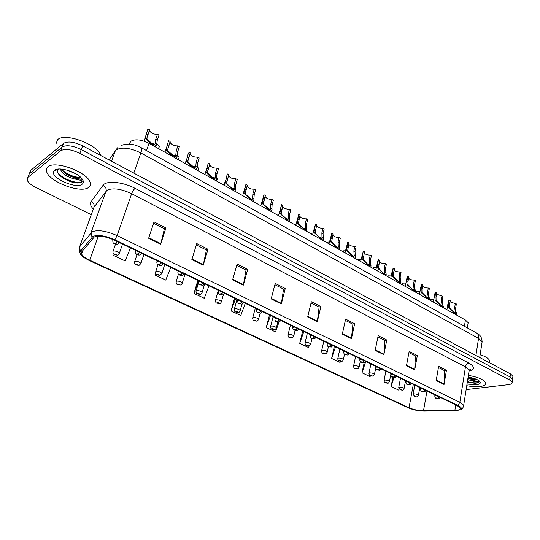 <?xml version="1.0" encoding="UTF-8"?>
<svg xmlns="http://www.w3.org/2000/svg" width="540" height="540" viewBox="0 0 540 540"><rect width="100%" height="100%" fill="white"/><g stroke="black" fill="none" stroke-linecap="round" stroke-linejoin="round"><path stroke-width="0.81" d="M128.824 144.059L131.227 141.061C135.587 138.875 141.527 139.631 149.033 143.343L465.426 320.024L468.16 322.711L467.951 323.993M47.912 166.867C46.427 168.089 46.001 169.688 46.642 171.673C49.295 181.926 80.838 193.705 88.486 187.495C90.241 186.28 90.788 184.592 90.113 182.432C87.932 172.328 54.857 159.989 47.912 166.867C46.427 168.089 46.001 169.688 46.642 171.673C49.295 181.926 80.838 193.705 88.486 187.495C90.241 186.28 90.788 184.592 90.113 182.432C87.932 172.328 54.857 159.989 47.912 166.867M466.756 385.702C471.744 386.674 476.172 386.951 480.04 386.539C484.245 385.979 486.128 384.757 485.683 382.86C483.833 379.58 478.069 377.082 468.382 375.368C478.069 377.082 483.833 379.58 485.683 382.86C486.128 384.757 484.245 385.979 480.04 386.539C476.172 386.951 471.744 386.674 466.756 385.702M94.257 237.04C98.901 235.325 105.556 236.351 114.224 240.118L457.137 405.581L460.229 408.031C460.593 409.482 458.811 410.265 454.876 410.373L423.502 410.758C418.385 410.67 413.566 409.664 409.043 407.74L89.714 260.213C85.28 258.113 82.559 256.014 81.547 253.922L81.743 251.836L94.257 237.04M92.934 236.405L80.399 251.309C79.265 252.976 80.521 255.11 84.166 257.702L89.161 260.496L408.281 407.822C413.235 409.928 418.52 411.028 424.13 411.122L455.497 410.751L460.816 409.698C462.213 408.564 461.275 407.16 457.994 405.5L114.858 239.78C105.334 235.643 98.03 234.515 92.934 236.405M466.148 389.596L508.235 384.689C511.11 384.311 512.406 383.488 512.116 382.219L512.528 379.188L512.386 380.207L512.528 379.188L510.064 376.961L81.243 149.594C72.725 145.557 66.346 144.713 62.107 147.069L29.248 173.934L28.418 175.993M438.426 367.558L444.548 370.656L444.056 384.46L446.432 370.319L438.635 366.356L436.192 380.565L444.056 384.46M444.44 370.602L446.432 370.319M408.915 352.613L415.463 355.928L414.693 369.927L417.332 355.543L409.144 351.392L406.438 365.843L414.693 369.927M415.361 355.874L417.332 355.543M377.926 336.913L384.939 340.463L383.866 354.672L386.775 340.031L378.182 335.671L375.185 350.379L383.866 354.672M384.838 340.416L386.775 340.031M345.344 320.409L352.863 324.216L351.445 338.627L354.665 323.737L345.62 319.14L342.313 334.112L351.445 338.627M352.769 324.169L354.665 323.737M153.583 223.27L164.41 228.757L160.67 244.229L165.935 227.927L154.042 221.893L148.635 238.268L160.67 244.229M164.342 228.724L165.935 227.927M196.331 244.924L206.375 250.013L203.202 265.268L207.974 249.264L196.749 243.567L191.842 259.652L203.202 265.268M206.294 249.973L207.974 249.264M236.702 265.376L246.024 270.094L243.358 285.14L247.685 269.426L237.074 264.04L232.625 279.835L243.358 285.14M245.943 270.054L247.685 269.426M274.88 284.715L283.547 289.103L281.34 303.939L285.262 288.502L275.218 283.406L271.188 298.91L281.34 303.939M283.459 289.062L285.262 288.502M311.04 303.028L319.113 307.118L317.318 321.739L320.875 306.578L311.351 301.745L307.692 316.98L317.318 321.739M319.019 307.071L320.875 306.578M512.116 382.219L509.645 380.012L79.812 153.34C71.273 149.317 64.881 148.466 60.649 150.788L27.844 177.417L27.162 180.07C28.154 182.534 30.983 184.957 35.654 187.326L91.28 214.684M334.341 346.329L331.628 358.445L340.072 362.428L340.436 361.334M364.203 362.495L362.057 372.816L370.116 376.623L370.4 375.739M392.87 377.433L391.115 386.539L398.81 390.17L399.148 389.09M234.556 298.175L231.012 310.919L240.786 315.542L245.255 303.338M197.829 280.456L193.954 293.423L204.255 298.283L208.973 285.836M155.588 272.849L154.906 274.975L165.76 280.105L170.755 267.394M114.075 254.414L113.697 255.515L125.159 260.928L130.451 247.948M302.684 331.054L299.72 343.373L308.576 347.558L309.177 345.803M269.46 315.023L266.22 327.55L275.522 331.945L279.059 321.941M266.22 327.55L270.513 315.529M231.012 310.919L235.541 298.654M193.954 293.423L198.308 282.056M154.906 274.975L155.642 273.119M113.697 255.515L114.136 254.455M299.72 343.373L303.791 331.587M331.628 358.445L335.495 346.882M362.057 372.816L365.735 361.476M391.115 386.539L393.917 377.608M55.762 169.587L56.268 170.087M512.798 377.19L512.939 376.157L510.482 373.923L82.667 145.854C74.169 141.817 67.804 140.981 63.558 143.357L30.645 170.471L29.808 172.544M512.939 376.157L512.528 379.188L510.064 376.961L81.243 149.594C72.725 145.557 66.346 144.713 62.107 147.069L29.248 173.934L27.844 177.417M149.445 129.958L149.452 130.592C151.038 133.238 153.711 134.467 157.464 134.271L158.996 135.142L157.289 140.137L156.715 144.524L156.195 145.368L152.321 144.362L152.084 145.044M151.585 144.767L151.821 144.086C148.905 142.29 146.812 140.346 145.55 138.267L145.334 137.281L147.71 129.593M151.774 143.903L151.949 143.397L154.791 144.133L155.169 143.66L155.743 139.273L157.464 134.271M147.96 128.878L149.513 129.762L146.86 138.139L147.116 139.144L151.585 143.188L151.821 144.086M117.099 241.501L115.823 243.297L114.352 243.081C114.399 243.736 115.081 244.067 116.397 244.06L115.918 243.338L115.783 243.769L114.925 243.472L115.823 243.297M151.949 143.397L152.321 144.362M115.918 243.338L117.356 241.63M156.688 143.552L159.233 146.455L159.01 147.737M114.689 254.745L116.444 254.954C116.404 254.333 115.742 254.023 114.467 254.016L114.939 254.698L115.061 254.293L115.891 254.583L115.02 254.738M114.939 254.698L114.581 254.711C113.198 253.361 113.393 254.968 112.894 251.755L113.171 251.08C115.661 250.783 117.74 251.498 119.394 253.213L119.165 253.868M170.033 141.797L170.06 142.324C171.578 144.855 174.177 146.036 177.869 145.861L179.368 146.705L177.734 151.666L177.275 156.047L176.796 156.951L173.158 156.013L172.935 156.688M172.449 156.418L172.672 155.743C169.83 153.988 167.744 152.057 166.415 149.958L166.165 148.972L168.338 141.487M172.591 155.486L172.746 155.027L175.412 155.716L175.77 155.203L176.236 150.815L177.869 145.861M168.629 140.616L170.141 141.473L167.65 149.803L167.933 150.815L172.388 154.832L172.672 155.743M139.442 252.288L138.159 254.036L136.694 253.82C136.701 254.448 137.363 254.765 138.679 254.772L138.24 254.077L138.085 254.489L137.248 254.198L138.159 254.036M172.746 155.027L173.158 156.013M138.24 254.077L139.691 252.403M190.066 153.306L190.1 153.731C191.552 156.161 194.096 157.295 197.728 157.133L199.186 157.957L197.626 162.878L197.269 167.258L196.844 168.217L193.421 167.339L193.212 168.008M192.74 167.744L192.949 167.076C190.175 165.362 188.089 163.445 186.705 161.339L186.428 160.34L188.406 153.056M192.841 166.759L192.969 166.347L195.48 166.988L195.804 166.435L196.162 162.054L197.728 157.133M188.737 152.03L190.208 152.861L187.866 161.15L188.183 162.162L192.625 166.151L192.949 167.076M161.143 262.757L159.84 264.465L158.395 264.249C158.362 264.85 159.003 265.154 160.326 265.174L159.928 264.506L159.746 264.897L158.929 264.62L159.84 264.465M192.969 166.347L193.421 167.339M159.928 264.506L161.379 262.872M209.567 164.504L209.601 164.835C210.998 167.157 213.482 168.244 217.06 168.102L218.477 168.905L216.986 173.792L216.351 179.179L213.138 178.362L212.935 179.024M212.476 178.767L212.679 178.106C209.966 176.425 207.887 174.528 206.449 172.402L206.138 171.403L207.941 164.302M212.531 177.728L212.645 177.356L215.008 177.957L215.305 177.363L215.561 172.989L217.06 168.102M208.305 163.134L209.736 163.951L207.542 172.186L207.887 173.212L212.308 177.167L212.679 178.106M182.223 272.93L180.913 274.597L179.482 274.381C179.415 274.954 180.036 275.258 181.352 275.279L180.995 274.637L180.792 275.009L179.989 274.745L180.913 274.597M212.645 177.356L213.138 178.362M180.995 274.637L182.453 273.038M228.555 175.399L228.589 175.642C229.925 177.863 232.355 178.916 235.879 178.787L237.256 179.57L235.832 184.417L235.352 189.851L232.328 189.088L232.132 189.743M231.687 189.493L231.883 188.838L225.666 183.175L225.329 182.169L226.969 175.244M231.701 188.413L231.795 188.069L234.023 188.629L234.448 183.634L235.879 178.787M227.353 173.947L228.751 174.744L226.692 182.932L227.063 183.958L231.471 187.886L231.883 188.838M202.716 282.812L201.4 284.452L199.976 284.229C199.874 284.783 200.482 285.073 201.798 285.107L201.474 284.486L200.462 284.587L201.4 284.452M231.795 188.069L232.328 189.088M201.474 284.486L202.939 282.926M177.208 155.135L179.105 157.531L178.848 158.828M136.296 264.971L138.058 265.187C138.051 264.593 137.41 264.29 136.134 264.276L136.559 264.931L136.715 264.546L137.525 264.823L136.647 264.971M136.559 264.931L136.195 264.931C135.243 264.911 134.696 263.952 134.555 262.055L134.865 261.38C137.336 261.11 139.367 261.799 140.947 263.446L140.738 264.067M197.174 166.462L198.464 168.318L198.16 169.628M157.309 274.907L159.071 275.137C159.097 274.57 158.477 274.273 157.194 274.246L157.586 274.88L157.761 274.516L158.551 274.779L157.667 274.921M157.586 274.88L157.208 274.874C156.31 274.887 155.776 273.949 155.608 272.072L155.952 271.397C158.402 271.154 160.387 271.816 161.906 273.389L161.71 273.983M216.635 177.606L217.31 178.821L216.972 180.151M177.741 284.58L179.503 284.81C179.564 284.269 178.956 283.979 177.68 283.946L178.031 284.56L179.003 284.465L178.112 284.594M178.031 284.56L177.64 284.54C176.796 284.58 176.276 283.669 176.081 281.806L176.452 281.138C178.888 280.915 180.833 281.556 182.291 283.061L182.115 283.628M100.663 155.453C97.7 144.43 64.78 132.239 57.625 139.691L55.971 143.876M75.992 173.873L67.487 170.249M81.979 178.72L80.345 180.238L74.628 178.943L79.441 178.193L80.278 176.931M74.628 178.943C67.385 177.181 62.613 173.954 60.325 169.263L60.278 168.993M80.264 176.985L79.427 177.64C76.167 178.497 71.705 177.275 66.042 173.954L61.175 169.047M53.966 170.843C48.762 176.863 75.755 189.554 82.121 184.255C84.125 182.702 83.713 180.454 80.892 177.505C74.972 171.214 58.421 166.644 54.56 170.249L53.966 170.843L58.138 169.472C56.599 171.902 58.266 174.785 63.146 178.119C70.234 182.237 76.106 183.742 80.764 182.642L81.284 182.358L82.242 179.273M82.337 180.934C80.899 185.301 62.262 179.651 57.672 172.294M79.772 177.458C73.15 176.951 67.001 174.238 61.317 169.324M77.281 183.04C72.684 182.709 67.851 180.961 62.775 177.802L60.919 176.465M77.834 177.944C73.616 177.383 69.289 175.723 64.861 172.955L66.042 173.954M489.409 362.536L489.672 360.781C488.849 358.567 485.676 356.535 480.155 354.686M467.303 382.259L475.909 383.339L479.311 381.827L475.268 381.78L469.658 380.133L474.653 380.281L476.935 379.519M469.658 380.133L467.714 379.607M476.719 379.418L474.741 379.714L467.876 378.574M467.012 384.082L476.476 384.723C480.215 384.163 481.201 382.948 479.446 381.092C477.158 379.235 473.384 377.899 468.113 377.082M479.311 381.827C477.839 383.258 473.87 383.204 467.397 381.659M475.004 378.729L468.038 377.555M475.45 383.387L467.316 382.171M476.334 379.249L467.957 378.061M247.05 185.996L247.077 186.158C248.36 188.291 250.736 189.304 254.205 189.196L255.548 189.959L254.192 194.765L253.854 200.239L251.006 199.53L250.823 200.185M250.385 199.942L250.574 199.287L244.37 193.657L244.006 192.652L245.903 184.478L242.683 195.635M250.357 198.815L252.538 199.031L252.841 194.002L254.205 189.196M245.903 184.478L247.266 185.254L245.335 193.394L245.741 194.427L250.128 198.322L250.574 199.287M222.635 292.43L221.312 294.03L219.901 293.807C219.767 294.334 220.361 294.617 221.677 294.665L221.393 294.064L220.374 294.158L221.312 294.03M250.445 198.504L251.006 199.53M221.393 294.064L222.858 292.531M265.066 196.324L265.086 196.405C266.321 198.45 268.65 199.422 272.066 199.334L273.375 200.077L272.079 204.842L271.883 210.364L269.197 209.696L269.021 210.344M268.596 210.107L268.778 209.459L262.595 203.87L262.204 202.858L263.979 194.738L260.847 205.781M268.522 208.953L270.574 209.156L270.763 204.107L272.066 199.334M263.979 194.738L265.302 195.494L263.5 203.587L263.925 204.62L268.292 208.487L268.778 209.459M242.021 301.779L240.692 303.345L239.288 303.129C239.126 303.629 239.699 303.905 241.016 303.959L240.766 303.385L239.74 303.466L240.692 303.345M268.603 208.663L269.197 209.696M240.766 303.385L242.237 301.887M281.482 210.722L282.636 206.388C283.824 208.352 286.099 209.291 289.474 209.21L290.75 209.939L289.507 214.67L289.454 220.232L286.922 219.605L286.754 220.246M286.342 220.016L286.51 219.375L280.348 213.826L279.936 212.807L281.583 204.734L278.546 215.663M286.227 218.835L288.158 219.024L288.225 213.948L289.474 209.21M281.583 204.734L282.879 205.47L281.198 213.516L281.644 214.549L285.998 218.39L286.51 219.375M260.881 310.878L259.544 312.417L258.154 312.194C257.965 312.68 258.525 312.944 259.834 313.004L259.619 312.451L258.593 312.525L259.544 312.417M286.295 218.558L286.922 219.605M259.619 312.451L261.09 310.979M197.613 293.983L199.382 294.219C199.476 293.706 198.882 293.423 197.606 293.382L197.924 293.969L198.902 293.882L197.998 294.003M197.924 293.969L197.519 293.942C196.729 294.023 196.229 293.132 196 291.276L196.405 290.615C198.821 290.412 200.725 291.033 202.122 292.478L201.96 293.018M216.965 303.136L218.727 303.379C218.849 302.886 218.275 302.616 216.999 302.562L217.282 303.129L218.268 303.048L217.357 303.163M217.282 303.129L216.864 303.102C216.122 303.203 215.629 302.332 215.386 300.49L215.818 299.842C218.214 299.653 220.084 300.254 221.427 301.637L221.279 302.157M235.798 312.053L237.56 312.302C237.715 311.823 237.154 311.56 235.879 311.506L236.129 312.053L237.121 311.978L236.203 312.086M236.129 312.053L235.703 312.012C235.008 312.134 234.522 311.283 234.252 309.461L234.718 308.819C237.094 308.651 238.93 309.238 240.226 310.561L240.084 311.054M299.761 216.175C300.956 218.032 303.183 218.916 306.443 218.849L307.685 219.55L306.504 224.249L306.585 229.851L304.196 229.257L304.034 229.898M303.635 229.675L303.791 229.034L297.655 223.519L297.216 222.507L298.755 214.481L295.799 225.295M303.48 228.46L305.296 228.643L305.255 223.547L306.443 218.849M298.755 214.481L300.01 215.197L298.451 223.196L298.917 224.228L303.791 229.034M279.241 319.741L277.904 321.246L276.521 321.023C276.305 321.482 276.851 321.746 278.161 321.806L277.972 321.28L276.939 321.347L277.904 321.246M303.541 228.211L304.196 229.257M277.972 321.28L279.443 319.842M316.46 225.727C317.675 227.475 319.849 228.312 322.994 228.245L324.203 228.933L323.075 233.591L323.298 239.227L321.037 238.673L320.882 239.308M320.49 239.085L320.645 238.451L314.523 232.976L314.064 231.957L315.495 223.985L312.613 234.691M320.294 237.85L322.016 238.025L321.86 232.902L322.994 228.245M315.495 223.985L316.717 224.681L315.266 232.632L315.752 233.672L320.645 238.451M297.122 328.367L295.778 329.839L294.408 329.623C294.165 330.062 294.698 330.318 296.001 330.386L295.846 329.873L294.813 329.94L295.778 329.839M320.355 237.614L321.037 238.673M295.846 329.873L297.317 328.462M332.755 235.035C333.983 236.682 336.11 237.472 339.14 237.411L340.322 238.079L339.242 242.703L339.593 248.373L337.46 247.853L337.311 248.481M336.926 248.265L337.075 247.637L330.973 242.204L330.5 241.178L331.823 233.253L329.015 243.844M336.697 247.01L338.317 247.172L338.06 242.035L339.14 237.411M331.823 233.253L333.018 233.935L331.668 241.832L337.075 247.637M314.537 336.771L313.193 338.216L311.837 337.993C311.567 338.418 312.086 338.668 313.389 338.742L313.261 338.249L312.221 338.303L313.193 338.216M336.751 246.787L337.46 247.853M313.261 338.249L314.732 336.865M348.658 244.114C349.893 245.666 351.972 246.416 354.895 246.355L356.049 247.01L355.023 251.6L355.495 257.297L353.477 256.804L353.336 257.432M352.964 257.222L353.106 256.594L347.024 251.201L346.531 250.175L347.753 242.298L345.013 252.781M352.701 255.947L354.233 256.102L353.862 250.945L354.895 246.355M347.753 242.298L348.921 242.96L347.672 250.817L353.106 256.594M331.513 344.966L330.163 346.376L328.82 346.16C328.523 346.558 329.029 346.802 330.332 346.882L330.23 346.41L329.184 346.457L330.163 346.376M352.748 255.737L353.477 256.804M330.23 346.41L331.702 345.053M364.183 252.976C365.425 254.435 367.45 255.137 370.278 255.083L371.405 255.724L370.42 260.28L371.021 266.004L369.11 265.545L368.975 266.159M368.611 265.957L368.746 265.343L362.691 259.976L362.178 258.95L362.3 255.704L363.305 251.127L360.626 261.502M368.314 264.668L369.758 264.809L369.293 259.639L370.278 255.083M363.305 251.127L364.446 251.775L363.292 259.578L368.746 265.343M348.057 352.944L346.707 354.335L345.371 354.112C345.06 354.503 345.553 354.74 346.849 354.82L346.768 354.368L345.728 354.409L346.707 354.335M368.354 264.472L369.11 265.545M346.768 354.368L348.239 353.032M278.363 215.561L278.843 214.583M254.144 320.733L255.899 320.99C256.088 320.531 255.542 320.274 254.266 320.213L254.482 320.733L255.481 320.672L254.556 320.767M254.482 320.733L254.05 320.693C253.388 320.828 252.916 319.997 252.632 318.195L253.125 317.56C255.481 317.412 257.283 317.979 258.532 319.255L258.404 319.721M295.164 224.944L295.407 224.012L296.156 223.911M272.018 329.191L273.773 329.447C273.983 329.015 273.449 328.759 272.18 328.691L272.369 329.197L273.368 329.144L272.437 329.231M272.369 329.197L271.924 329.15C271.316 329.326 270.851 328.509 270.533 326.707L271.06 326.079C273.395 325.951 275.171 326.498 276.365 327.726L276.25 328.165M311.56 234.103L311.789 233.172L313.018 233.057M289.44 337.433L291.195 337.696C291.425 337.277 290.905 337.034 289.636 336.96L289.798 337.446L290.804 337.392L289.865 337.48M289.798 337.446L289.346 337.392C288.785 337.595 288.326 336.798 287.982 334.996L288.536 334.382C290.858 334.267 292.592 334.8 293.753 335.981L293.645 336.393M327.564 243.034L327.78 242.116L329.447 242.015M306.423 345.465L308.171 345.735C308.428 345.337 307.928 345.101 306.659 345.019L306.794 345.492L307.8 345.445L306.862 345.519M306.794 345.492L306.335 345.425C305.788 345.627 305.343 344.844 304.992 343.082L305.572 342.475C307.874 342.38 309.589 342.893 310.703 344.027L310.608 344.425M343.184 251.762L343.393 250.844L345.472 250.783M322.988 353.302L324.736 353.579C325.013 353.194 324.52 352.964 323.257 352.877L323.365 353.329L324.371 353.288L323.426 353.363M323.365 353.329L322.9 353.261C322.151 353.174 321.712 352.404 321.584 350.96L322.191 350.372C324.473 350.285 326.153 350.791 327.233 351.877L327.146 352.256M379.343 261.617C380.579 262.994 382.57 263.655 385.297 263.608L386.397 264.236L385.459 268.758L386.181 274.509L384.365 274.07L384.237 274.685M383.879 274.489L384.007 273.875L377.98 268.549L377.453 267.523L377.527 264.283L378.486 259.747L377.744 261.11L375.86 270.007M383.549 273.179L384.925 273.314L384.358 268.13L385.297 263.608M378.486 259.747L379.6 260.381L378.54 268.137L384.007 273.875M364.19 360.733L362.839 362.097L361.517 361.874C361.179 362.245 361.658 362.475 362.954 362.563L362.9 362.124L361.854 362.158L362.839 362.097M383.589 272.997L384.365 274.07M362.9 362.124L364.372 360.815M394.146 270.054C395.388 271.35 397.325 271.978 399.964 271.937L401.038 272.551L400.147 277.034L400.984 282.812L399.263 282.4L399.141 283.007M398.797 282.812L398.918 282.204L392.911 276.919L392.364 275.893L392.398 272.666L393.316 268.164L392.533 269.514L390.744 278.316M398.432 281.495L399.728 281.624L399.067 276.426L399.964 271.937M393.316 268.164L394.402 268.778L393.491 273.281L393.431 276.487L398.918 282.204M379.931 368.327L378.574 369.664L377.264 369.441C376.906 369.799 377.379 370.022 378.668 370.116L378.635 369.691L377.588 369.725L378.574 369.664M398.466 281.32L399.263 282.4M378.635 369.691L380.106 368.408M408.605 278.289C409.846 279.511 411.743 280.112 414.295 280.071L415.348 280.672L414.497 285.12L414.68 288.414L415.442 290.918L413.815 290.534L413.694 291.134M413.357 290.945L413.471 290.344L407.498 285.093L406.931 284.067L406.924 280.854L407.801 276.385L406.978 277.722L405.277 286.436M412.965 289.615L414.194 289.737L413.444 284.526L414.295 280.071M407.801 276.385L408.861 276.986L407.99 281.455L407.97 284.648L413.471 290.344M395.287 375.732L393.93 377.048L392.627 376.826C392.256 377.163 392.715 377.386 393.998 377.487L393.991 377.075L392.938 377.102L393.93 377.048M412.999 289.447L413.815 290.534M393.991 377.075L395.456 375.82M422.739 286.335C423.974 287.489 425.831 288.056 428.301 288.023L429.327 288.61L428.517 293.024L428.74 296.298L429.577 298.843L428.024 298.478L427.916 299.079M427.586 298.89L427.694 298.289L421.74 293.078L421.166 292.052L421.119 288.86L421.949 284.418L421.092 285.741L419.472 294.361M427.16 297.554L428.328 297.662L427.484 292.444L428.301 288.023M421.949 284.418L422.989 285.012L422.159 289.447L422.179 292.619L427.694 298.289M410.272 382.968L408.915 384.257L407.626 384.035C407.234 384.358 407.68 384.575 408.962 384.676L408.976 384.284L407.923 384.305L408.915 384.257M427.194 297.392L428.024 298.478M408.976 384.284L410.44 383.049M436.556 294.192L442.996 296.365L442.226 300.753L442.476 304.007L443.387 306.592L441.916 306.241L441.808 306.835M441.484 306.653L441.592 306.059L435.665 300.881L435.078 299.855L434.99 296.676L435.78 292.275L434.889 293.578L433.35 302.11M441.038 305.303L442.145 305.411L441.214 300.186L441.99 295.799M435.78 292.275L436.799 292.849L436.01 297.25L436.07 300.409L441.592 306.059M424.906 390.029L423.549 391.291L422.267 391.075C421.862 391.385 422.3 391.595 423.576 391.702L423.603 391.318L422.557 391.331L423.549 391.291M441.065 305.154L441.916 306.241M423.603 391.318L425.068 390.103M450.063 301.874L456.361 303.953L455.625 308.306L455.909 311.546L456.887 314.159L455.49 313.828L455.389 314.422M455.072 314.24L455.173 313.652L448.673 307.483L448.551 304.317L449.307 299.95L448.376 301.239L446.918 309.683M454.599 312.883L455.652 312.984L454.639 307.753L455.375 303.392M449.307 299.95L450.299 300.51L449.55 304.884L449.644 308.029L455.173 313.652M439.195 396.92L437.839 398.169L436.57 397.946C436.144 398.243 436.57 398.446 437.846 398.561L437.893 398.189L436.84 398.203L437.839 398.169M454.626 312.734L455.49 313.828M437.893 398.189L439.351 397.001M358.439 260.28L358.641 259.369L361.098 259.355M339.147 360.95L340.889 361.226C341.185 360.862 340.706 360.632 339.444 360.545L339.532 360.983L340.544 360.95L339.593 361.01M339.532 360.983L339.059 360.909C338.344 360.842 337.912 360.092 337.763 358.648L338.398 358.067C340.666 358 342.32 358.493 343.359 359.539L343.278 359.897M373.343 268.603L373.531 267.698L376.339 267.746M354.915 368.408L356.656 368.692C356.974 368.341 356.501 368.118 355.246 368.03L355.307 368.449L356.319 368.422L355.367 368.476M355.307 368.449L354.827 368.368C354.152 368.327 353.727 367.592 353.552 366.154L354.213 365.58C356.461 365.526 358.088 366.005 359.1 367.018L359.026 367.349M387.902 276.73L388.085 275.839L391.223 275.947M370.312 375.692L372.04 375.982C372.377 375.644 371.918 375.428 370.67 375.327L370.71 375.732L371.723 375.712L370.771 375.766M370.71 375.732L370.224 375.651C369.583 375.638 369.164 374.909 368.969 373.471L369.65 372.917C371.885 372.87 373.484 373.336 374.463 374.315L374.396 374.632M402.131 284.675L402.307 283.79L405.756 283.973M385.344 382.806L387.065 383.096C387.423 382.772 386.978 382.563 385.729 382.462L385.742 382.853L386.762 382.833L385.803 382.88M385.742 382.853L385.25 382.765C384.629 382.752 384.217 382.043 384.014 380.619L384.723 380.079C386.937 380.045 388.517 380.498 389.462 381.443L389.401 381.74M416.043 292.444L416.212 291.566L419.951 291.823M400.019 389.745L401.74 390.042C402.111 389.738 401.679 389.529 400.43 389.421L400.43 389.799L401.45 389.786L400.484 389.826M400.43 389.799L398.709 387.599L399.445 387.072C401.639 387.052 403.198 387.49 404.116 388.402L404.062 388.685M429.651 300.044L429.806 299.174L433.823 299.504M414.362 396.536L416.077 396.833C416.468 396.536 416.036 396.333 414.794 396.225L415.172 396.556M415.179 396.407L415.692 396.65L414.835 396.617M414.774 396.589L413.066 394.423L413.829 393.903C416.002 393.889 417.542 394.328 418.433 395.199L418.379 395.469M129.593 144.092L130.376 141.899M146.522 150.606L149.033 143.343M464.407 326.281L465.426 320.024M93.312 209.075C90.544 206.118 89.829 203.627 91.172 201.609L103.025 185.355C106.15 180.286 122.958 181.804 135.128 188.386L468.767 363.035C467.066 363.488 465.973 364.77 465.473 366.869L131.645 193.698C121.102 188.825 112.921 187.663 107.096 190.222L93.994 207.205L93.447 208.71M468.767 363.035C474.849 366.64 475.011 369.306 469.26 371.034M468.963 371.669L469.199 370.15L465.473 366.869L459.837 402.307L463.664 405.371L463.421 406.775M80.399 251.309L79.528 247.016L92.138 231.795C97.943 229.595 106.272 230.87 117.126 235.616L114.858 239.78M91.982 237.175L91.058 232.686L105.989 191.221C106.596 188.69 105.611 186.732 103.025 185.355M457.994 405.5L459.837 402.307L117.126 235.616L131.645 193.698C132.617 191.174 133.778 189.405 135.128 188.386M509.645 380.012L510.482 373.923M79.812 153.34L82.667 145.854M60.649 150.788L63.558 143.357M79.528 247.016L93.994 207.205C94.588 204.768 93.643 202.905 91.172 201.609M409.043 407.74L413.296 384.426M423.502 410.758L426.971 391.021M454.876 410.373L455.76 404.912M89.714 260.213L98.267 236.176M317.412 321.219L307.814 316.467M281.448 303.406L271.323 298.391M243.479 284.6L232.781 279.301M203.337 264.722L192.011 259.112M160.832 243.668L148.817 237.715M351.526 338.114L342.421 333.605M383.933 354.166L375.287 349.88M414.754 369.434L406.526 365.357M444.11 383.967L436.273 380.086M481.882 343.406L482.132 341.779L478.555 338.371L140.839 152.969C130.424 147.906 122.276 146.84 116.404 149.776L115.277 150.889L111.517 161.237M133.805 173.117L140.839 152.969C141.824 150.025 141.912 148.237 141.102 147.609L476.699 333.079C479.135 334.847 481.538 335.462 482.132 341.779L479.723 357.527M30.645 170.471L29.248 173.934M469.868 369.434L470.509 369.401M117.511 147.785L109.006 159.901M476.699 333.079C478.258 334.078 478.872 335.846 478.555 338.371L475.902 355.489M119.347 242.588L117.531 244.276C116.532 244.546 115.29 244.256 113.792 243.398C113.339 243.56 112.982 242.683 112.732 240.779L113.015 240.05L113.704 239.868M119.468 242.642L119.178 242.98M147.771 134.77L146.205 133.893M147.116 139.144L145.55 138.267M156.715 144.524L155.169 143.66M157.289 140.137L155.743 139.273M141.568 253.307L139.739 254.981C138.8 255.231 137.592 254.948 136.107 254.117C135.675 254.293 135.331 253.442 135.067 251.559L136.094 250.668M168.473 146.448L166.955 145.591M167.933 150.815L166.415 149.958M177.275 156.047L175.77 155.203M177.734 151.666L176.236 150.815M163.154 263.723C162.162 265.072 161.548 265.626 161.318 265.37C160.427 265.606 159.253 265.336 157.802 264.546C157.383 264.735 157.039 263.898 156.755 262.028L157.106 261.306L157.829 261.158M188.615 157.802L187.137 156.965M188.183 162.162L186.705 161.339M197.269 167.258L195.804 166.435M197.626 162.878L196.162 162.054M184.126 273.848C183.181 275.157 182.567 275.704 182.284 275.474C181.487 275.697 180.36 275.441 178.888 274.685C178.463 274.867 178.112 274.037 177.835 272.201L178.949 271.343M208.217 168.845L206.779 168.035M207.887 173.212L206.449 172.402M216.729 178.166L215.305 177.363M216.986 173.792L215.561 172.989M204.518 283.689C203.614 284.992 203 285.525 202.669 285.289C198.592 284.472 198.997 285.316 198.315 282.089L199.476 281.252M227.293 179.604L225.896 178.814M227.063 183.958L225.666 183.175M235.669 188.784L234.286 188.008M235.832 184.417L234.448 183.634M55.391 169.749L55.856 170.222M224.35 293.254C223.452 294.543 222.838 295.07 222.494 294.84C218.504 294.003 218.936 294.901 218.234 291.701L219.436 290.885M245.876 190.073L244.512 189.304M245.741 194.427L244.37 193.657M254.117 199.125L252.767 198.369M254.192 194.765L252.841 194.002M243.648 302.569C242.784 303.824 242.163 304.344 241.785 304.128C237.965 303.311 238.288 304.216 237.614 301.05L238.849 300.254M263.972 200.279L262.643 199.53M263.925 204.62L262.595 203.87M272.093 209.196L270.776 208.46M272.079 204.842L270.763 204.107M262.426 311.627C261.596 312.856 260.975 313.369 260.564 313.166C256.878 312.356 257.155 313.301 256.473 310.149L257.742 309.366M281.61 210.215L280.314 209.486M281.644 214.549L280.348 213.826M289.602 219.011L288.32 218.295M289.507 214.67L288.225 213.948M280.712 320.45C279.902 321.658 279.281 322.164 278.843 321.962C275.177 321.111 275.542 322.151 274.826 319.005L276.136 318.242M298.802 219.908L297.54 219.2M298.917 224.228L297.655 223.519M306.673 228.582L305.424 227.88M306.504 224.249L305.255 223.547M298.519 329.042C297.473 330.386 296.851 330.878 296.649 330.534C293.105 329.69 293.429 330.764 292.707 327.625L294.05 326.889M315.569 229.358L314.334 228.663M315.752 233.672L314.523 232.976M323.318 237.911L322.103 237.229M323.075 233.591L321.86 232.902M315.873 337.419C314.84 338.728 314.219 339.221 313.997 338.884C310.628 338.081 310.81 339.107 310.122 336.029L311.499 335.306M331.918 238.572L330.716 237.897M332.181 242.872L330.973 242.204M339.559 247.01L338.371 246.348M339.242 242.703L338.06 242.035M332.782 345.573C331.682 346.896 331.054 347.382 330.912 347.018C327.544 346.181 327.827 347.288 327.091 344.21L328.502 343.514M347.875 247.57L346.7 246.908M348.199 251.856L347.024 251.201M355.401 255.893L354.24 255.245M355.023 251.6L353.862 250.945M349.272 353.531C348.26 354.794 347.632 355.266 347.396 354.956C344.108 354.112 344.392 355.266 343.636 352.188L345.08 351.506M363.44 256.345L362.3 255.704M363.839 260.618L362.691 259.976M370.865 264.56L369.731 263.925M370.42 260.28L369.293 259.639M365.351 361.287C364.351 362.529 363.724 362.995 363.474 362.691C360.335 361.874 360.497 363.002 359.768 359.971L361.246 359.309M378.648 264.917L377.527 264.283M379.1 269.176L377.98 268.549M385.965 273.024L384.858 272.403M385.459 268.758L384.358 268.13M381.038 368.861C380.052 370.082 379.424 370.541 379.161 370.238C376.09 369.414 376.258 370.589 375.502 367.558L377.014 366.917M393.491 273.281L392.398 272.666M394.004 277.526L392.911 276.919M400.707 281.286L399.627 280.685M400.147 277.034L399.067 276.426M396.34 376.245C395.388 377.44 394.76 377.892 394.47 377.602C391.534 376.812 391.588 377.953 390.859 374.963L392.398 374.342M407.99 281.455L406.924 280.854M408.564 285.687L407.498 285.093M415.112 289.359L414.058 288.772M414.497 285.12L413.444 284.526M411.284 383.454C410.339 384.635 409.718 385.081 409.408 384.791C406.471 383.981 406.62 385.169 405.851 382.185L407.41 381.584M422.159 289.447L421.119 288.86M422.786 293.659L421.74 293.078M429.185 297.25L428.152 296.669M428.517 293.024L427.484 292.444M425.871 390.494C424.946 391.655 424.325 392.094 424.001 391.804C421.099 390.987 421.268 392.202 420.485 389.239L422.071 388.658M436.01 297.25L434.99 296.676M436.685 301.448L435.665 300.881M442.935 304.958L441.929 304.391M442.226 300.753L441.214 300.186M440.12 397.366C439.209 398.513 438.588 398.945 438.251 398.662C435.449 397.858 435.544 399.06 434.774 396.131L436.388 395.57M449.55 304.884L448.551 304.317M450.265 309.069L449.273 308.509M456.388 312.498L455.402 311.945M455.625 308.306L454.639 307.753M467.323 327.895L468.16 322.711M469.139 370.541C470.428 369.92 470.86 369.522 470.435 369.34L469.199 370.15L463.664 405.371C463.226 407.693 462.274 409.131 460.816 409.698M80.109 253.375L79.285 249.629M81.547 253.922L82.735 250.634M121.628 145.368C127.386 143.093 133.873 143.836 141.102 147.609M145.341 137.126L143.951 141.115M149.452 130.592L146.867 138.011M113.137 239.612L112.975 240.071M156.195 145.368L155.628 147.022M159.233 146.455L158.49 148.622M122.506 244.114L119.394 253.213L117.531 255.15L114.75 254.786M115.499 244.215L113.117 251.107M166.185 148.52L164.943 152.226M170.06 142.324L167.663 149.465M135.466 250.364L135.29 250.884M176.796 156.951L176.269 158.551M186.469 159.543L185.179 163.525M190.1 153.731L187.893 160.576M157.147 260.827L156.965 261.387M196.844 168.217L196.351 169.763M206.219 170.181L204.869 174.521M209.601 164.835L207.576 171.356M178.207 270.992L178.025 271.586M216.351 179.179L215.899 180.677M225.484 180.374L224.032 185.22M228.589 175.642L226.746 181.791M198.679 280.868L198.491 281.509M235.352 189.851L234.927 191.302M179.105 157.531L178.382 159.732M143.917 254.441L140.947 263.446L139.07 265.376L136.357 265.012M137.018 254.651L134.757 261.441M198.464 168.318L197.755 170.546M164.734 264.492L161.906 273.389L160.016 275.319L157.363 274.948M157.984 264.674L155.797 271.478M217.31 178.821L216.621 181.082M184.984 274.259L182.291 283.061C181.676 284.479 181.042 285.12 180.387 284.985L177.795 284.614M178.416 274.252L176.256 281.246M63.146 178.119L62.775 177.802M79.988 177.647L79.65 177.64M489.672 360.781L489.389 362.684M247.077 186.158L245.43 191.889M218.592 290.473L218.396 291.148M253.854 200.239L253.456 201.656M265.086 196.405L263.642 201.623M237.958 299.822L237.762 300.524M271.883 210.364L271.512 211.734M256.797 308.914L256.601 309.65M289.454 220.232L289.109 221.562M204.694 283.77L202.122 292.478C201.521 293.882 200.887 294.523 200.212 294.394L197.674 294.017M198.396 283.23L196.162 290.743M223.479 294.428L221.427 301.637C220.853 303.035 220.212 303.669 219.51 303.548L217.019 303.17M218.302 290.338L215.528 299.984M241.994 304.101L240.226 310.561C239.666 311.945 239.024 312.572 238.302 312.457L235.852 312.086M237.047 299.383L234.387 308.975M275.144 317.763L274.948 318.533M306.585 229.851L306.261 231.14M293.011 326.383L292.815 327.179M323.298 239.227L322.994 240.482M310.412 334.78L310.216 335.603M339.593 248.373L339.309 249.595M327.375 342.968L327.179 343.811M355.495 257.297L355.232 258.485M343.906 350.946L343.717 351.817M371.021 266.004L370.771 267.165M260.125 313.214L258.532 319.255C257.985 320.625 257.344 321.253 256.601 321.138L254.198 320.76M255.299 308.192L252.754 317.736M277.823 321.975L276.365 327.726C275.846 329.083 275.197 329.711 274.435 329.596L272.072 329.218M273.085 316.771L270.648 326.268M295.103 330.44L293.753 335.981C292.937 337.568 292.288 338.189 291.816 337.838L289.494 337.46M290.425 325.134L288.09 334.584M311.972 338.634L310.703 344.027C309.926 345.587 309.278 346.207 308.765 345.877L306.477 345.499M307.328 333.295L305.087 342.691M328.435 346.565L327.233 351.877C326.464 353.437 325.816 354.051 325.296 353.707L323.041 353.336M323.811 341.246L321.671 350.588M360.031 358.722L359.843 359.613M386.181 274.509L385.945 275.643M375.759 366.309L375.57 367.22M400.984 282.812L400.768 283.912M391.102 373.714L390.92 374.645M415.442 290.918L415.24 291.998M406.08 380.943L405.905 381.888M429.577 298.843L429.381 299.896M420.707 387.997L420.532 388.962M443.387 306.592L443.205 307.618M434.983 394.889L434.822 395.867M456.887 314.159L456.725 315.164M344.52 354.226L343.359 359.539C342.617 361.085 341.969 361.685 341.422 361.355L339.201 360.976M339.896 349.009L337.844 358.297M360.241 361.584L359.1 367.018C358.364 368.55 357.716 369.151 357.156 368.813L354.969 368.435M355.59 356.582L353.626 365.816M375.624 368.55L374.463 374.315C373.734 375.84 373.086 376.434 372.519 376.096L370.366 375.719M370.906 363.974L369.029 373.16M390.974 373.653L389.462 381.443C388.766 382.948 388.118 383.535 387.524 383.204L385.391 382.833M385.87 371.189L384.075 380.322M405.554 380.687L404.116 388.402C403.434 389.894 402.786 390.481 402.179 390.15L400.073 389.772M400.484 378.243L398.763 387.322M419.796 387.565L418.433 395.199C417.764 396.684 417.123 397.258 416.488 396.934L414.416 396.562M414.754 385.128L413.12 394.153"/></g></svg>
